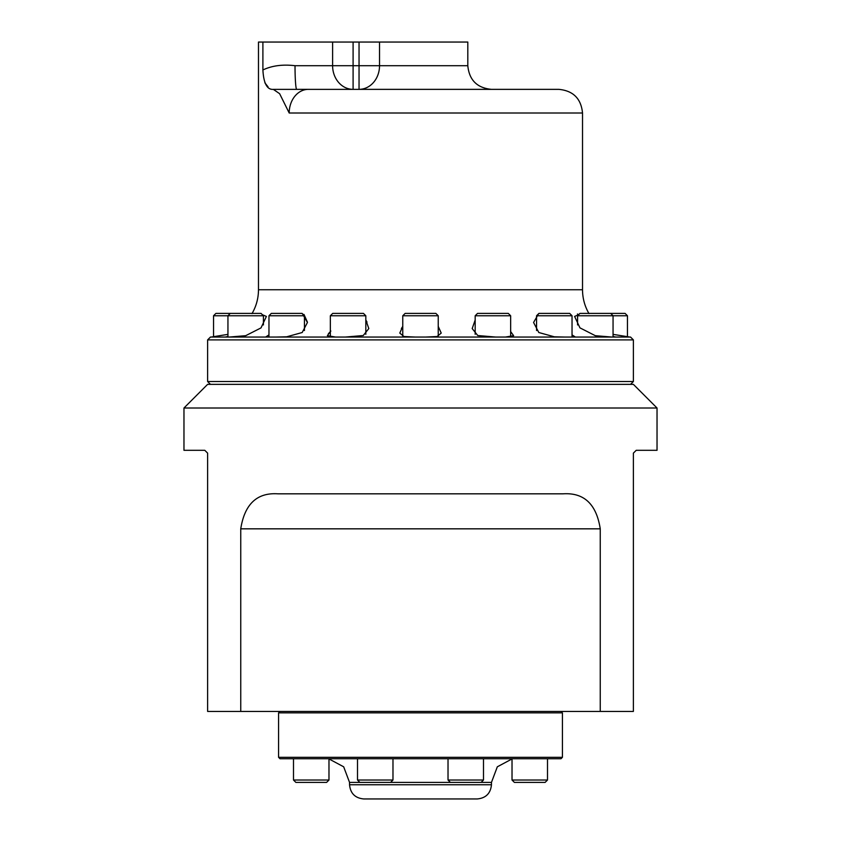 <?xml version="1.0" encoding="UTF-8"?>
<svg xmlns="http://www.w3.org/2000/svg" width="841" height="841" viewBox="0 0 841 841"><rect width="100%" height="100%" fill="white"/><g stroke="black" fill="none" stroke-linecap="round" stroke-linejoin="round"><path stroke-width="1.26" d="M657.031 408.011L633.378 384.358L207.622 384.358L183.969 408.011L657.031 408.011L657.031 450.303L636.217 450.303L633.378 453.141L633.378 711.433L600.253 711.433L600.253 528.831C596.406 504.127 584.011 492.458 563.05 493.825L277.95 493.825C257.031 492.427 244.636 504.095 240.747 528.831L240.747 711.433L600.253 711.433M633.378 453.141L636.217 450.303M240.747 711.433L207.622 711.433L207.622 453.141L204.784 450.303L207.622 453.141M204.784 450.303L183.969 450.303L183.969 408.011M491.459 784.758L349.541 784.758C350.382 793.378 355.112 798.109 363.733 798.95L477.267 798.95C485.888 798.109 490.618 793.378 491.459 784.758L491.459 782.393L497.325 766.803L512.022 758.939M562.419 757.321L278.581 757.321L280 758.74L561 758.74L562.419 757.321L562.419 712.853L278.581 712.853L280 711.433M510.655 331.575L513.63 335.696L505.452 337.052M495.717 337.052L477.762 335.538L472.19 328.568L475.176 320.022M572.038 334.907L575.023 336.799L572.195 337.052M564.742 337.052L554.303 336.799L538.808 332.521L533.583 322.492L538.566 313.767M613.057 336.516L615.854 337.052M611.817 337.052L595.323 335.696L579.954 327.864L574.603 316.426L578.608 314.744L577.441 314.008M402.765 326.382L401.388 328.516M367.023 322.082L365.824 320.022L368.81 328.568L363.228 335.538L345.283 337.052M330.87 331.049L328.379 333.751M307.417 322.124L303.979 314.429M227.943 334.371L211.238 337.052M262.392 314.744L266.397 316.426L261.015 327.895L245.677 335.696L229.183 337.052M302.434 313.767L307.417 322.492L302.203 332.51L286.697 336.799L276.258 337.052M262.897 69.971C271.916 65.661 282.629 64.231 295.023 65.703L467.806 65.703C469.204 80.074 477.089 87.958 491.459 89.356L273.336 89.367C267.133 89.882 263.643 83.417 262.897 69.971L262.897 42.05L258.481 42.05L258.481 289.746L582.519 289.746L582.519 113.009L289.199 113.009L279.622 93.687L273.336 89.367M309.751 89.356L296.715 89.356A23.653 1.693 -90 0 1 295.023 65.703M467.806 65.703L467.806 42.05L379.533 42.05L379.533 65.703A23.653 20.489 -90 0 1 359.044 89.356L402.376 89.356M582.519 113.009C581.12 98.639 573.236 90.754 558.866 89.356L420.5 89.356M207.622 381.52L633.378 381.52L633.378 339.89L207.622 339.89L207.622 381.52L210.46 384.358M207.622 339.89L210.46 337.052L630.54 337.052L633.378 339.89M264.841 82.765L268.037 86.823M629.762 337.052L613.057 334.371M438.235 326.382L441.22 333.078L437.068 336.537L425.767 337.052M415.233 337.052L403.953 336.537L399.78 333.078L402.755 326.382M335.548 337.052L327.37 335.696L330.345 331.585M268.805 337.052L265.977 336.799L268.962 334.907M225.146 337.052L227.943 336.516M212.437 337.041L213.54 337.01L213.54 315.764L263.422 315.764L263.422 324.941M379.533 42.05L262.897 42.05M213.54 315.764L215.906 313.399L261.057 313.399L263.422 315.764M271.328 313.399L302.077 313.399L304.442 315.764L268.962 315.764L271.328 313.399M332.71 313.399L363.459 313.399L365.824 315.764L330.345 315.764L332.71 313.399M405.131 313.399L435.869 313.399L438.235 315.764L402.765 315.764L405.131 313.399M477.541 313.399L508.29 313.399L510.655 315.764L475.176 315.764L477.541 313.399M510.655 336.957L510.655 315.764M475.176 334.298L475.176 315.764M536.558 315.764L538.923 313.399L569.672 313.399L572.038 315.764L536.558 315.764L536.558 330.524M577.578 315.764L579.943 313.399L625.094 313.399L627.46 315.764L577.578 315.764L577.578 324.941M529.767 782.393L514.387 782.393L512.022 780.028L547.502 780.028L547.502 758.74L547.502 780.028L545.136 782.393L529.767 782.393M491.459 782.393L450.387 782.393L448.022 780.028L483.501 780.028L483.501 758.74M392.978 758.74L392.978 780.028L390.613 782.393L359.864 782.393L357.499 780.028L357.499 758.74M392.978 780.028L357.499 780.028M326.613 782.393L295.864 782.393L293.498 780.028L328.978 780.028L326.613 782.393L328.978 780.028L328.978 758.74M600.253 528.831L240.747 528.831M390.613 782.393L450.387 782.393M349.541 784.758L349.541 782.393L359.864 782.393M289.199 113.009A23.653 19.164 -90 0 1 308.374 89.356M353.094 42.05L353.094 89.356A23.653 20.489 -90 0 1 332.605 65.703L332.605 42.05M359.044 89.356L359.044 42.05M349.541 782.393L343.675 766.803L328.978 758.939L328.978 780.028M561 711.433L562.419 712.853M278.581 757.321L278.581 712.853M589.005 313.64C584.726 306.25 582.561 298.282 582.519 289.746M251.995 313.64C256.274 306.25 258.439 298.282 258.481 289.746M630.54 384.358L633.378 381.52M230.308 313.399L227.943 315.764L227.943 337.052M268.962 337.052L268.962 315.764M304.442 330.524L304.442 315.764M330.345 336.957L330.345 315.764M365.824 334.298L365.824 315.764M402.765 336.263L402.765 315.764M438.235 336.263L438.235 315.764M572.038 337.052L572.038 315.764M610.692 313.399L613.057 315.764L613.057 337.052M627.46 337.01L627.46 315.764M512.022 758.74L512.022 780.028M448.022 758.74L448.022 780.028M481.136 782.393L483.501 780.028M293.498 758.74L293.498 780.028M545.136 782.393L547.502 780.028"/></g></svg>
